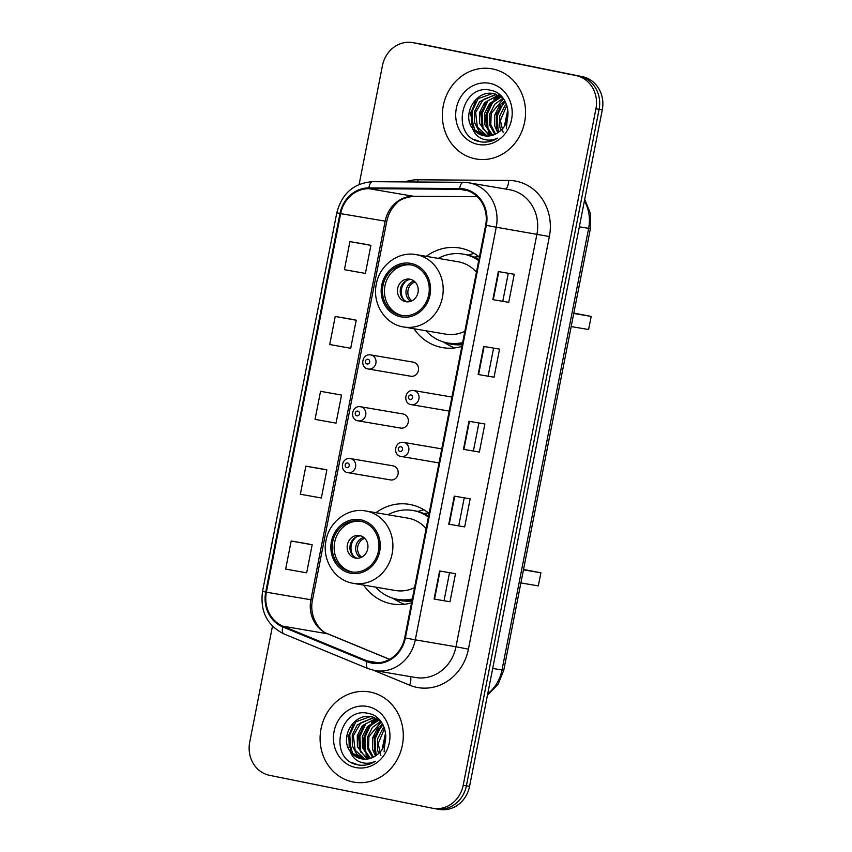 <?xml version="1.0" encoding="UTF-8"?>
<svg xmlns="http://www.w3.org/2000/svg" width="852" height="852" viewBox="0 0 852 852"><rect width="100%" height="100%" fill="white"/><g stroke="black" fill="none" stroke-linecap="round" stroke-linejoin="round"><path stroke-width="1.28" d="M429.11 513.447A50.534 45.806 -80.4 0 0 410.579 504.597A50.534 45.806 -80.4 0 0 409.322 504.363A50.534 45.806 -80.4 0 0 375.977 512.712M363.666 585.1A50.534 45.806 -80.4 0 0 391.121 603.77A50.534 45.806 -80.4 0 0 392.378 604.004A50.534 45.806 -80.4 0 0 411.58 602.79M423.934 509.794A50.534 45.806 -80.4 0 0 417.959 511.488M479.399 257.08A50.534 45.806 -80.4 0 0 460.879 248.23A50.534 45.806 -80.4 0 0 459.622 247.996A50.534 45.806 -80.4 0 0 426.266 256.345M413.965 328.734A50.534 45.806 -80.4 0 0 441.421 347.403A50.534 45.806 -80.4 0 0 442.678 347.637A50.534 45.806 -80.4 0 0 461.869 346.423M474.234 253.427A50.534 45.806 -80.4 0 0 468.259 255.121M410.664 376.211A7.157 6.486 -80.4 0 0 410.845 376.243A7.157 6.486 -80.4 0 0 418.417 370.386A7.157 6.486 -80.4 0 0 413.422 362.175A7.157 6.486 -80.4 0 0 413.241 362.143L370.737 354.922A7.157 6.486 99.6 0 1 370.908 354.954A7.157 6.486 99.6 0 1 375.902 363.154A7.157 6.486 99.6 0 1 368.33 369.022A7.157 6.486 99.6 0 1 368.16 368.991M400.493 428.045A7.157 6.486 -80.4 0 0 400.674 428.077A7.157 6.486 -80.4 0 0 408.246 422.219A7.157 6.486 -80.4 0 0 403.252 414.019A7.157 6.486 -80.4 0 0 403.071 413.976L360.566 406.755A7.157 6.486 99.6 0 1 360.737 406.787A7.157 6.486 99.6 0 1 365.732 414.988A7.157 6.486 99.6 0 1 358.17 420.856A7.157 6.486 99.6 0 1 357.989 420.824M390.322 479.878A7.157 6.486 -80.4 0 0 390.504 479.921A7.157 6.486 -80.4 0 0 398.076 474.053A7.157 6.486 -80.4 0 0 393.081 465.852A7.157 6.486 -80.4 0 0 392.9 465.82L350.396 458.589A7.157 6.486 99.6 0 1 350.566 458.621A7.157 6.486 99.6 0 1 355.572 466.821A7.157 6.486 99.6 0 1 347.999 472.69A7.157 6.486 99.6 0 1 347.818 472.658M435.468 808.729A28.606 25.922 -80.4 0 0 436.171 808.857L439.355 809.4A28.606 25.922 -80.4 0 0 469.569 786.332L602.279 109.855A28.606 25.922 -80.4 0 0 582.374 76.659L419.716 43.814A28.606 25.922 -80.4 0 0 419.003 43.676L415.829 43.143A28.606 25.922 -80.4 0 1 416.532 43.271A28.606 25.922 -80.4 0 0 415.829 43.143L412.645 42.6A28.606 25.922 -80.4 0 0 382.431 65.668L359.139 184.426M272.47 626.188L249.721 742.145A28.606 25.922 -80.4 0 0 269.626 775.341L432.283 808.186A28.606 25.922 -80.4 0 0 432.997 808.324A28.606 25.922 -80.4 0 0 463.211 785.246L595.931 108.779A28.606 25.922 -80.4 0 0 576.016 75.572L416.532 43.271L579.2 76.116A28.606 25.922 -80.4 0 1 599.105 109.312A28.606 25.922 -80.4 0 0 579.2 76.116L582.374 76.659M463.211 785.246L466.385 785.789L599.105 109.312L466.385 785.789A28.606 25.922 -80.4 0 1 436.171 808.857A28.606 25.922 -80.4 0 0 466.385 785.789L469.569 786.332M492.765 68.98A45.774 41.482 -80.4 0 0 491.625 68.767A45.774 41.482 -80.4 0 0 443.168 106.308A45.774 41.482 -80.4 0 0 475.139 158.802A45.774 41.482 -80.4 0 0 476.279 159.015A45.774 41.482 -80.4 0 0 524.736 121.474A45.774 41.482 -80.4 0 0 492.765 68.98A45.774 41.482 -80.4 0 0 491.625 68.767A45.774 41.482 -80.4 0 0 443.168 106.308A45.774 41.482 -80.4 0 0 475.139 158.802A45.774 41.482 -80.4 0 0 476.279 159.015A45.774 41.482 -80.4 0 0 524.736 121.474A45.774 41.482 -80.4 0 0 492.765 68.98M370.503 692.122A45.774 41.482 -80.4 0 0 369.363 691.909A45.774 41.482 -80.4 0 0 320.906 729.45A45.774 41.482 -80.4 0 0 352.888 781.944A45.774 41.482 -80.4 0 0 354.017 782.157A45.774 41.482 -80.4 0 0 402.474 744.616A45.774 41.482 -80.4 0 0 370.503 692.122A45.774 41.482 -80.4 0 0 369.363 691.909A45.774 41.482 -80.4 0 0 320.906 729.45A45.774 41.482 -80.4 0 0 352.888 781.944A45.774 41.482 -80.4 0 0 354.017 782.157A45.774 41.482 -80.4 0 0 402.474 744.616A45.774 41.482 -80.4 0 0 370.503 692.122M464.415 189.794A30.512 27.658 99.6 0 1 485.651 225.205L404.7 637.828A30.512 27.658 99.6 0 1 372.473 662.441A30.512 27.658 99.6 0 1 367.095 660.886L283.013 626.209A30.512 27.658 99.6 0 1 266.388 592.204L340.662 213.639A30.512 27.658 99.6 0 1 368.852 188.675L459.622 189.293A30.512 27.658 99.6 0 1 463.658 189.655A30.512 27.658 99.6 0 1 464.415 189.794M464.564 189.048A31.279 28.35 -80.4 0 0 459.643 188.537L368.873 187.909A31.279 28.35 -80.4 0 0 339.991 213.501L265.717 592.065A31.279 28.35 -80.4 0 0 282.747 626.923L366.839 661.599A31.279 28.35 -80.4 0 0 405.382 637.967L486.332 225.343A31.279 28.35 -80.4 0 0 464.564 189.048M449.984 601.757L434.094 599.052L449.984 601.757L455.49 573.684L439.6 570.978L434.094 599.052M464.67 526.898L448.78 524.204L464.67 526.898L470.176 498.835L454.286 496.13L448.78 524.204M508.729 302.343L492.839 299.648L508.729 302.343L514.235 274.28L498.345 271.575L492.839 299.648M494.043 377.202L478.153 374.497L494.043 377.202L499.549 349.128L483.659 346.423L478.153 374.497M479.356 452.05L463.467 449.345L479.356 452.05L484.863 423.976L468.973 421.282L463.467 449.345M576.016 75.572L413.358 42.728A28.606 25.922 -80.4 0 0 412.645 42.6M307.061 543.714L291.171 541.009L285.665 569.083L306.667 572.832L312.173 544.769L306.912 543.683M351.12 319.159L335.23 316.454L329.724 344.527L350.715 348.276L356.221 320.214L350.96 319.127M365.806 244.311L349.916 241.606L344.41 269.679L365.401 273.428L370.908 245.355L365.646 244.279M321.747 468.866L305.857 466.161L300.351 494.235L321.353 497.983L326.859 469.91L321.587 468.834M320.544 391.313L315.038 419.376L336.029 423.135L341.545 395.062L320.544 391.313L341.545 395.062M473.435 450.857L478.909 422.965M488.121 376.009L493.596 348.117M502.808 301.15L508.282 273.268M458.749 525.705L464.223 497.824M444.062 600.564L449.536 572.672M335.23 316.454L356.221 320.214M349.916 241.606L370.908 245.355M305.857 466.161L326.859 469.91M291.171 541.009L312.173 544.769M504.448 125.947L507.835 109.567M506.333 128.758L508.037 111.612M500.944 130.239L499.804 126.991L499.741 115.968L504.799 105.978L506.45 104.242M503.117 132.294L500.412 120.441L506.833 105.339M497.802 132.774L494.767 126.128L494.692 115.105L499.751 105.115L504.789 100.781M498.548 132.241L496.205 114.349L505.215 101.537M494.852 134.414L489.719 125.265L489.644 114.243L494.714 104.264L503.074 98.225M495.566 134.083L490.805 124.797L491.189 113.38L503.5 98.8M492.019 135.436L484.671 124.413L484.607 113.391L489.666 103.401L500.774 96.5M492.712 135.234L486.332 126.021L485.438 115.893L490.795 103.763L501.349 96.883M489.272 135.958L479.623 123.551L479.559 112.528L484.618 102.549L498.399 95.19M489.953 135.862L482.424 127.917L480.741 113.092L487.994 100.632L499.006 95.477M486.598 136.054L479.016 131.101L474.585 122.699L474.511 111.676L479.57 101.686L495.96 94.242M498.516 94.497L499.07 94.604M487.269 136.064L477.376 127.023L475.629 112.528L483.148 99.578L496.578 94.444M495.289 93.965L494.032 93.741C476.619 89.13 461.816 113.731 472.083 127.768L472.562 128.471C475.501 132.326 479.239 134.744 483.776 135.713L484.309 135.819M484.468 135.83L474.713 129.877L470.315 113.231L478.196 98.651L492.222 93.603M494.032 93.741L503.095 98.257M483.776 135.713C489.58 136.757 494.874 135.298 499.677 131.346C514.15 120.75 508.484 93.677 491.444 90.493C461.784 82.048 450.112 134.744 478.355 141.347L480.475 141.815M489.932 83.379A31.087 28.18 -80.4 0 0 456.331 108.311A31.087 28.18 -80.4 0 0 477.961 144.393A31.087 28.18 -80.4 0 0 511.573 119.472A31.087 28.18 -80.4 0 0 489.932 83.379M479.782 141.688C486.077 142.87 492.041 141.677 497.685 138.099C492.349 140.591 487.056 140.772 481.817 138.642C477.418 136.746 474.33 133.359 472.562 128.471M480.773 141.858L473.978 139.398M472.945 127.342L472.04 111.623L477.983 98.832M483.041 129.057L482.125 113.359L488.058 100.568M490.858 135.702L489.442 133.189M488.079 129.909L487.184 114.157L493.17 101.345M495.864 98.385L499.251 95.605M498.164 131.623L497.27 115.883L503.255 103.071M506.865 120.739L507.994 115.126M471.454 124.19L471.199 112.634L475.395 101.537M481.55 125.915L481.284 114.36L485.48 103.262M490.358 135.798L488.175 131.698M486.588 126.746L486.343 115.137L490.582 104.019M494.043 99.482L498.558 95.541M499.176 95.126L499.741 94.753M496.673 128.46L496.428 116.862L500.667 105.744M506.088 122.805L508.08 112.89M410.813 264.855A25.741 23.334 -80.4 0 0 410.174 264.738A25.741 23.334 -80.4 0 0 382.921 285.846A25.741 23.334 -80.4 0 0 400.898 315.378A25.741 23.334 -80.4 0 0 401.548 315.496A25.741 23.334 -80.4 0 0 428.801 294.377A25.741 23.334 -80.4 0 0 410.813 264.855M411.165 264.929A25.741 23.334 -80.4 0 0 384.838 286.538A25.741 23.334 -80.4 0 0 402.538 315.645M425.957 330.768A45.103 40.875 -80.4 0 0 446.831 342.813A45.103 40.875 -80.4 0 0 447.96 343.026L449.941 343.367A45.103 40.875 -80.4 0 0 462.476 343.356M478.877 259.753A45.103 40.875 -80.4 0 0 466.193 254.641A45.103 40.875 -80.4 0 0 465.064 254.428L463.083 254.098A45.103 40.875 -80.4 0 0 438.258 258.39M447.96 343.026A45.103 40.875 -80.4 0 0 462.625 342.589M478.707 260.648A45.103 40.875 -80.4 0 0 464.202 254.301A45.103 40.875 -80.4 0 0 463.083 254.098M476.428 272.214A36.711 33.271 -80.4 0 0 459.015 261.926A36.711 33.271 -80.4 0 0 458.099 261.756L415.989 254.599A36.711 33.271 99.6 0 1 416.894 254.769A36.711 33.271 99.6 0 1 442.539 296.869A36.711 33.271 99.6 0 1 403.678 326.987L445.788 334.144A36.711 33.271 -80.4 0 0 464.851 331.247M479.005 256.761A45.774 41.482 -80.4 0 0 474.021 257.155M571.191 326.561L588.615 329.522L591.192 316.422L573.758 313.461M591.192 316.422L573.833 313.089M410.046 279.222A11.438 10.373 -80.4 0 0 409.759 279.168A11.438 10.373 -80.4 0 0 397.65 288.562A11.438 10.373 -80.4 0 0 405.637 301.683A11.438 10.373 -80.4 0 0 405.925 301.736A11.438 10.373 -80.4 0 0 418.044 292.353A11.438 10.373 -80.4 0 0 410.046 279.222M411.133 279.509A11.438 10.373 -80.4 0 0 400.397 289.19A11.438 10.373 -80.4 0 0 407.331 301.864M454.659 347.925A49.586 44.943 99.6 0 1 448.897 345.22L442.806 341.758M403.603 299.595A13.344 12.098 99.6 0 1 406.862 280.425M382.197 749.078L385.583 732.709M384.082 751.89L385.786 734.754M378.682 753.381L377.553 750.122L377.479 739.099L382.548 729.12L384.188 727.384M380.855 755.436L378.16 743.583L384.582 728.471M375.54 755.916L372.505 749.27L372.441 738.247L377.5 728.258L382.527 723.912M376.296 755.383L373.943 737.491L382.953 724.679M372.601 757.556L367.468 748.407L367.393 737.385L372.452 727.406L380.812 721.367M373.314 757.215L368.543 747.928L368.937 736.522L381.249 721.932M369.768 758.578L362.419 747.555L362.345 736.533L367.404 726.543L378.512 719.642M370.46 758.376L364.081 749.164L363.186 739.035L368.543 726.905L379.087 720.025M367.02 759.1L357.371 746.693L357.297 735.67L362.366 725.691L376.147 718.321M367.691 759.004L360.162 751.059L358.479 736.234L365.742 723.774L376.744 718.619M364.347 759.196L356.754 754.244L352.323 745.841L352.259 734.818L357.318 724.828L373.708 717.384M376.264 717.64L376.818 717.746M365.018 759.207L355.114 750.165L353.378 735.67L360.886 722.72L374.326 717.586M373.027 717.096L371.77 716.883C354.368 712.272 339.554 736.873 349.831 750.91L350.31 751.613C353.25 755.468 356.977 757.886 361.514 758.855L362.057 758.962M362.217 758.972L352.451 753.019L348.063 736.373L355.934 721.793L369.97 716.745M371.77 716.883L380.844 721.399M361.514 758.855C367.318 759.899 372.622 758.44 377.415 754.478C391.888 743.892 386.222 716.82 369.193 713.625C339.533 705.19 327.86 757.886 356.093 764.489L358.223 764.958M367.681 706.521A31.087 28.18 -80.4 0 0 334.069 731.453A31.087 28.18 -80.4 0 0 355.71 767.535A31.087 28.18 -80.4 0 0 389.321 742.603A31.087 28.18 -80.4 0 0 367.681 706.521M357.52 764.819C363.825 766.012 369.789 764.819 375.434 761.241C370.087 763.733 364.794 763.914 359.555 761.784C355.167 759.888 352.078 756.501 350.31 751.613M358.522 765L351.716 762.54M350.694 750.484L349.789 734.765L355.731 721.974M360.779 752.199L359.874 736.49L365.806 723.71M368.607 758.844L367.191 756.331M365.827 753.051L364.933 737.299L370.918 724.488M373.602 721.527L376.989 718.747M375.913 754.765L375.018 739.025L381.004 726.213M384.614 743.881L385.743 738.258M349.203 747.332L348.937 735.777L353.143 724.679M359.288 749.046L359.033 737.502L363.218 726.405M368.107 758.94L365.923 754.84M364.337 749.888L364.092 738.279L368.33 727.161M371.781 722.624L376.296 718.683M376.914 718.268L377.489 717.895M374.422 751.602L374.177 740.005L378.416 728.886M383.837 745.947L385.818 736.032M360.513 521.222A25.741 23.334 -80.4 0 0 359.874 521.105A25.741 23.334 -80.4 0 0 332.621 542.213A25.741 23.334 -80.4 0 0 350.609 571.745A25.741 23.334 -80.4 0 0 351.248 571.862A25.741 23.334 -80.4 0 0 378.501 550.743A25.741 23.334 -80.4 0 0 360.513 521.222M360.865 521.296A25.741 23.334 -80.4 0 0 334.548 542.905A25.741 23.334 -80.4 0 0 352.238 572.011M375.657 587.134A45.103 40.875 -80.4 0 0 396.542 599.18A45.103 40.875 -80.4 0 0 397.66 599.393L399.652 599.733A45.103 40.875 -80.4 0 0 412.176 599.723M428.577 516.131A45.103 40.875 -80.4 0 0 415.893 511.008A45.103 40.875 -80.4 0 0 414.764 510.795L412.783 510.465A45.103 40.875 -80.4 0 0 387.969 514.757M397.66 599.393A45.103 40.875 -80.4 0 0 412.325 598.956M428.407 517.015A45.103 40.875 -80.4 0 0 413.902 510.667A45.103 40.875 -80.4 0 0 412.783 510.465M426.138 528.581A36.711 33.271 -80.4 0 0 408.715 518.293A36.711 33.271 -80.4 0 0 407.799 518.122L365.689 510.966A36.711 33.271 99.6 0 1 366.605 511.136A36.711 33.271 99.6 0 1 392.25 553.236A36.711 33.271 99.6 0 1 353.378 583.354L395.488 590.511A36.711 33.271 -80.4 0 0 414.551 587.614M428.716 513.128A45.774 41.482 -80.4 0 0 423.732 513.522M520.891 582.928L538.326 585.888L540.892 572.789L523.458 569.828M540.892 572.789L523.533 569.456M359.746 535.588A11.438 10.373 -80.4 0 0 359.469 535.535A11.438 10.373 -80.4 0 0 347.35 544.929A11.438 10.373 -80.4 0 0 355.348 558.049A11.438 10.373 -80.4 0 0 355.625 558.103A11.438 10.373 -80.4 0 0 367.745 548.72A11.438 10.373 -80.4 0 0 359.746 535.588M360.833 535.876A11.438 10.373 -80.4 0 0 350.108 545.557A11.438 10.373 -80.4 0 0 357.041 558.23M404.359 604.292A49.586 44.943 99.6 0 1 398.598 601.587L392.506 598.125M353.303 555.962A13.344 12.098 99.6 0 1 356.562 536.792M487.717 693.826A38.138 34.57 -80.4 0 0 501.988 670.013L588.625 228.389A38.138 34.57 -80.4 0 0 584.429 200.848M579.339 226.813L590.393 228.645L503.756 670.268L498.037 684.369L487.461 695.125M419.716 43.814L413.358 42.728M602.279 109.855L595.931 108.779M503.756 670.268L492.69 668.437M404.807 181.913A47.68 43.207 99.6 0 1 417.927 179.793L508.697 180.422A47.68 43.207 99.6 0 1 549.37 236.526L468.419 649.149L455.98 646.764L536.93 234.14A38.138 34.57 -80.4 0 0 510.38 189.879A38.138 34.57 -80.4 0 0 509.432 189.698L468.749 182.786A38.138 34.57 99.6 0 1 469.697 182.956A38.138 34.57 99.6 0 1 496.247 227.228L486.332 225.343M468.419 649.149A47.68 43.207 99.6 0 1 416.884 687.383A47.68 43.207 99.6 0 1 409.663 685.178L373.73 670.364M415.691 677.521A38.138 34.57 -80.4 0 0 455.98 646.764L415.297 639.841A38.138 34.57 99.6 0 1 375.008 670.609L415.691 677.521M372.931 181.71A9.532 3.983 90.4 0 0 372.665 181.689L463.435 182.317A9.532 3.983 90.4 0 1 463.701 182.339A38.138 34.57 99.6 0 1 468.749 182.786L463.435 182.317A9.532 3.983 90.4 0 0 459.643 188.537M368.873 187.909A9.532 3.983 90.4 0 1 372.665 181.689C353.889 183.02 341.94 193.383 336.817 212.787L339.991 213.501M265.717 592.065L262.544 591.352C259.956 611.225 267.049 625.4 283.844 633.888L367.936 668.575L375.008 670.609M282.747 626.923A9.532 3.951 112.4 0 0 283.844 633.888M366.839 661.599A9.532 3.951 112.4 0 0 367.936 668.575M405.382 637.967L415.297 639.841L496.247 227.228L549.37 236.526M417.927 179.793A9.532 3.983 -89.6 0 1 417.736 181.998M508.697 180.422A9.532 3.983 -89.6 0 1 505.555 189.037M410.291 676.605A9.532 3.951 -67.6 0 1 409.663 685.178M266.388 592.204L310.884 599.765A30.512 27.658 -80.4 0 0 327.509 633.781L389.566 659.373M283.013 626.209L327.509 633.781A17.168 7.104 -67.6 0 1 328.148 633.963L389.641 659.32M367.095 660.886L378.064 662.749M459.622 189.293L467.588 190.656M368.852 188.675L413.348 196.237A30.512 27.658 -80.4 0 0 385.157 221.2L310.884 599.765L312.482 599.989C308.797 616.795 320.001 631.928 328.148 633.963M477.333 196.684L413.348 196.237A17.168 7.178 -89.6 0 0 413.838 196.28C405.051 197.44 399.322 199.783 396.649 203.309C391.622 207.984 388.32 214.022 386.755 221.424L312.482 599.989M340.662 213.639L386.755 221.424M463.914 449.419L469.42 421.357M478.6 374.571L484.106 346.498M493.287 299.712L498.793 271.65M449.228 524.268L454.734 496.205M434.541 599.126L440.047 571.053M400.632 316.784A27.179 24.633 -80.4 0 0 430.004 294.994A27.179 24.633 -80.4 0 0 411.09 263.449A27.179 24.633 -80.4 0 0 381.717 285.239A27.179 24.633 -80.4 0 0 400.632 316.784M415.989 254.599C398.246 251.106 379.449 265.27 376.286 284.28C372.175 303.301 384.721 323.664 402.708 326.806L403.678 326.987A36.711 33.271 99.6 0 1 402.762 326.817M444.446 342.248A45.72 41.439 -80.4 0 0 450.644 344.091A45.72 41.439 -80.4 0 0 462.221 344.634M410.621 301.342A11.065 10.032 99.6 0 1 406.138 290.159A11.065 10.032 99.6 0 1 414.072 281.096M411.889 300.82A10.49 9.51 99.6 0 1 408.012 290.479A10.49 9.51 99.6 0 1 415.084 282.001M350.332 573.151A27.179 24.633 -80.4 0 0 379.704 551.361A27.179 24.633 -80.4 0 0 360.79 519.816A27.179 24.633 -80.4 0 0 331.417 541.606A27.179 24.633 -80.4 0 0 350.332 573.151M365.689 510.966C347.946 507.472 329.149 521.637 325.997 540.647C321.886 559.668 334.421 580.031 352.419 583.173L353.378 583.354A36.711 33.271 99.6 0 1 352.462 583.183M394.146 598.615A45.72 41.439 -80.4 0 0 400.355 600.458A45.72 41.439 -80.4 0 0 411.931 601.001M360.332 557.719A11.065 10.032 99.6 0 1 355.838 546.526A11.065 10.032 99.6 0 1 363.772 537.463M361.589 557.187A10.49 9.51 99.6 0 1 357.712 546.846A10.49 9.51 99.6 0 1 364.794 538.368M451.943 397.043L413.763 390.546A7.157 6.486 99.6 0 1 413.944 390.589A7.157 6.486 99.6 0 1 418.939 398.789A7.157 6.486 99.6 0 1 411.367 404.657A7.157 6.486 99.6 0 1 411.197 404.615M411.037 394.923A2.386 2.162 -80.4 0 0 410.121 399.599A2.386 2.162 -80.4 0 0 411.037 394.923M441.773 448.876L403.603 442.39A7.157 6.486 99.6 0 1 403.773 442.422A7.157 6.486 99.6 0 1 408.768 450.623A7.157 6.486 99.6 0 1 401.196 456.491A7.157 6.486 99.6 0 1 401.026 456.459M400.877 446.757A2.386 2.162 -80.4 0 0 399.95 451.443A2.386 2.162 -80.4 0 0 400.877 446.757M367.084 363.974A2.386 2.162 -80.4 0 0 368.011 359.288A2.386 2.162 -80.4 0 0 367.084 363.974M356.913 415.808A2.386 2.162 -80.4 0 0 357.84 411.122A2.386 2.162 -80.4 0 0 356.913 415.808M346.753 467.642A2.386 2.162 -80.4 0 0 347.669 462.966A2.386 2.162 -80.4 0 0 346.753 467.642M584.717 199.411L590.425 213.405L590.393 228.645M336.817 212.787L262.544 591.352M432.997 808.324L436.171 808.857M477.365 196.716L413.838 196.28M413.763 390.546C404.668 388.991 402.762 403.528 411.165 404.615L449.185 411.079M403.603 442.39C394.497 440.825 392.591 455.362 400.994 456.448L439.014 462.913M410.845 376.243L368.128 368.98C359.725 367.894 361.631 353.356 370.737 354.922M400.674 428.077L357.957 420.813C349.554 419.727 351.461 405.19 360.566 406.755M390.504 479.921L347.797 472.647C339.394 471.561 341.29 457.034 350.396 458.589"/></g></svg>
